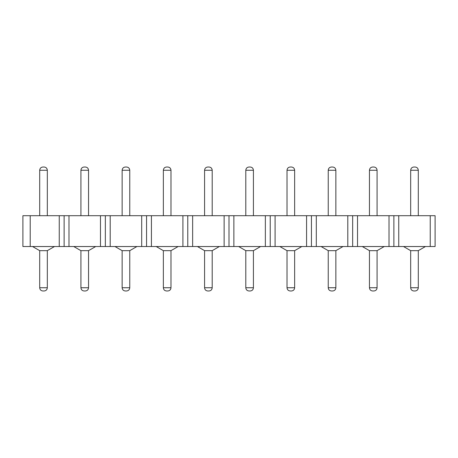 <?xml version="1.0" encoding="UTF-8"?>
<svg xmlns="http://www.w3.org/2000/svg" width="458" height="458" viewBox="0 0 458 458"><rect width="100%" height="100%" fill="white"/><g stroke="black" fill="none" stroke-linecap="round" stroke-linejoin="round"><path stroke-width="0.69" d="M22.9 246.53L22.9 215.701L30.205 215.701L30.205 246.53L22.9 246.53M430.234 246.53L430.234 215.701L435.1 215.701L435.1 246.53L30.205 246.53M430.234 215.701L398.746 215.701L398.746 246.53M398.746 215.701L393.88 215.701L393.88 246.53M393.88 215.701L389.014 215.701L389.014 246.53M389.014 215.701L357.526 215.701L357.526 246.53M357.526 215.701L352.66 215.701L352.66 246.53M352.66 215.701L347.794 215.701L347.794 246.53M347.794 215.701L316.306 215.701L316.306 246.53M316.306 215.701L311.44 215.701L311.44 246.53M311.44 215.701L306.574 215.701L306.574 246.53M306.574 215.701L275.086 215.701L275.086 246.53M275.086 215.701L270.22 215.701L270.22 246.53M270.22 215.701L265.354 215.701L265.354 246.53M265.354 215.701L233.866 215.701L233.866 246.53M233.866 215.701L229 215.701L229 246.53M229 215.701L224.134 215.701L224.134 246.53M224.134 215.701L192.646 215.701L192.646 246.53M192.646 215.701L187.78 215.701L187.78 246.53M187.78 215.701L182.914 215.701L182.914 246.53M182.914 215.701L151.426 215.701L151.426 246.53M151.426 215.701L146.56 215.701L146.56 246.53M146.56 215.701L141.694 215.701L141.694 246.53M141.694 215.701L110.206 215.701L110.206 246.53M110.206 215.701L105.34 215.701L105.34 246.53M105.34 215.701L100.474 215.701L100.474 246.53M100.474 215.701L68.986 215.701L68.986 246.53M68.986 215.701L64.12 215.701L64.12 246.53M64.12 215.701L59.254 215.701L59.254 246.53M59.254 215.701L30.205 215.701M403.538 246.53L410.677 250.663L410.677 287.739C410.866 289.714 411.948 290.796 413.923 290.985L415.057 290.985C417.032 290.796 418.114 289.714 418.303 287.739L418.303 250.663L410.677 250.663L403.538 246.541L425.442 246.53M362.318 246.53L369.457 250.663L369.457 287.739C369.646 289.714 370.728 290.796 372.703 290.985L373.837 290.985C375.812 290.796 376.894 289.714 377.083 287.739L377.083 250.663L369.457 250.663L362.318 246.541L384.222 246.53M321.098 246.53L328.237 250.663L328.237 287.739C328.426 289.714 329.508 290.796 331.483 290.985L332.617 290.985C334.592 290.796 335.674 289.714 335.863 287.739L335.863 250.663L328.237 250.663L321.098 246.541L343.002 246.53M279.878 246.53L287.017 250.663L287.017 287.739C287.206 289.714 288.288 290.796 290.263 290.985L291.397 290.985C293.372 290.796 294.454 289.714 294.643 287.739L294.643 250.663L287.017 250.663L279.878 246.541L301.782 246.53M238.658 246.53L245.797 250.663L245.797 287.739C245.986 289.714 247.068 290.796 249.043 290.985L250.177 290.985C252.152 290.796 253.234 289.714 253.423 287.739L253.423 250.663L245.797 250.663M253.423 250.663L260.562 246.541L238.658 246.541M197.438 246.53L204.577 250.663L204.577 287.739C204.766 289.714 205.848 290.796 207.823 290.985L208.957 290.985C210.932 290.796 212.014 289.714 212.203 287.739L212.203 250.663L204.577 250.663L197.438 246.541L219.342 246.53M156.218 246.53L163.357 250.663L163.357 287.739C163.546 289.714 164.628 290.796 166.603 290.985L167.737 290.985C169.712 290.796 170.794 289.714 170.983 287.739L170.983 250.663L163.357 250.663L156.218 246.541L178.122 246.53M114.998 246.53L122.137 250.663L122.137 287.739C122.326 289.714 123.408 290.796 125.383 290.985L126.517 290.985C128.492 290.796 129.574 289.714 129.763 287.739L129.763 250.663L122.137 250.663L114.998 246.541L136.902 246.53M73.778 246.53L80.917 250.663L80.917 287.739C81.106 289.714 82.188 290.796 84.163 290.985L85.297 290.985C87.272 290.796 88.354 289.714 88.543 287.739L88.543 250.663L80.917 250.663L73.778 246.541L95.682 246.53M32.558 246.53L39.697 250.663L39.697 287.739C39.886 289.714 40.968 290.796 42.943 290.985L44.077 290.985C46.052 290.796 47.134 289.714 47.323 287.739L47.323 250.663L39.697 250.663L32.558 246.541L54.462 246.53M418.303 250.663L425.442 246.541L418.303 250.663M377.083 250.663L384.222 246.541L377.083 250.663M335.863 250.663L343.002 246.541L335.863 250.663M294.643 250.663L301.782 246.541M212.203 250.663L219.342 246.541L212.203 250.663M170.983 250.663L178.122 246.541M129.763 250.663L136.902 246.541M88.543 250.663L95.682 246.541M47.323 250.663L54.462 246.541M413.923 290.985L415.057 290.985M372.703 290.985L373.837 290.985M331.483 290.985L332.617 290.985M290.263 290.985L291.397 290.985M249.043 290.985L250.177 290.985M207.823 290.985L208.957 290.985M166.603 290.985L167.737 290.985M125.383 290.985L126.517 290.985M84.163 290.985L85.297 290.985M42.943 290.985L44.077 290.985M429.175 215.701L399.805 215.701M387.955 215.701L358.585 215.701M346.735 215.701L317.365 215.701M305.515 215.701L276.145 215.701M264.295 215.701L234.925 215.701M223.075 215.701L193.705 215.701M181.855 215.701L152.485 215.701M140.635 215.701L111.265 215.701M99.415 215.701L70.045 215.701M58.195 215.701L28.825 215.701M418.303 215.689L418.303 170.261C418.108 168.286 417.026 167.204 415.057 167.015L413.923 167.015C411.948 167.204 410.866 168.286 410.677 170.261L410.677 215.689M377.083 215.689L377.083 170.261C376.888 168.286 375.806 167.204 373.837 167.015L372.703 167.015C370.728 167.204 369.646 168.286 369.457 170.261L369.457 215.689M335.863 215.689L335.863 170.261C335.668 168.286 334.586 167.204 332.617 167.015L331.483 167.015C329.508 167.204 328.426 168.286 328.237 170.261L328.237 215.689M294.643 215.689L294.643 170.261C294.448 168.286 293.366 167.204 291.397 167.015L290.263 167.015C288.288 167.204 287.206 168.286 287.017 170.261L287.017 215.689M253.423 215.689L253.423 170.261C253.228 168.286 252.146 167.204 250.177 167.015L249.043 167.015C247.068 167.204 245.986 168.286 245.797 170.261L245.797 215.689M212.203 215.689L212.203 170.261C212.008 168.286 210.926 167.204 208.957 167.015L207.823 167.015C205.848 167.204 204.766 168.286 204.577 170.261L204.577 215.689M170.983 215.689L170.983 170.261C170.788 168.286 169.706 167.204 167.737 167.015L166.603 167.015C164.628 167.204 163.546 168.286 163.357 170.261L163.357 215.689M129.763 215.689L129.763 170.261C129.568 168.286 128.486 167.204 126.517 167.015L125.383 167.015C123.408 167.204 122.326 168.286 122.137 170.261L122.137 215.689M88.543 215.689L88.543 170.261C88.348 168.286 87.266 167.204 85.297 167.015L84.163 167.015C82.188 167.204 81.106 168.286 80.917 170.261L80.917 215.689M47.323 215.689L47.323 170.261C47.128 168.286 46.046 167.204 44.077 167.015L42.943 167.015C40.968 167.204 39.886 168.286 39.697 170.261L39.697 215.689M413.923 167.015L415.057 167.015C417.032 167.204 418.114 168.286 418.303 170.261L410.677 170.261M372.703 167.015L373.837 167.015C375.812 167.204 376.894 168.286 377.083 170.261L369.457 170.261M331.483 167.015L332.617 167.015C334.592 167.204 335.674 168.286 335.863 170.261L328.237 170.261M290.263 167.015L291.397 167.015C293.372 167.204 294.454 168.286 294.643 170.261L287.017 170.261M249.043 167.015L250.177 167.015C252.152 167.204 253.234 168.286 253.423 170.261L245.797 170.261M207.823 167.015L208.957 167.015C210.932 167.204 212.014 168.286 212.203 170.261L204.577 170.261M166.603 167.015L167.737 167.015C169.712 167.204 170.794 168.286 170.983 170.261L163.357 170.261M125.383 167.015L126.517 167.015C128.492 167.204 129.574 168.286 129.763 170.261L122.137 170.261M84.163 167.015L85.297 167.015C87.272 167.204 88.354 168.286 88.543 170.261L80.917 170.261M42.943 167.015L44.077 167.015C46.052 167.204 47.134 168.286 47.323 170.261L39.697 170.261M418.303 287.739L410.677 287.739M377.083 287.739L369.457 287.739M335.863 287.739L328.237 287.739M294.643 287.739L287.017 287.739M253.423 287.739L245.797 287.739M212.203 287.739L204.577 287.739M170.983 287.739L163.357 287.739M129.763 287.739L122.137 287.739M88.543 287.739L80.917 287.739M47.323 287.739L39.697 287.739"/></g></svg>

